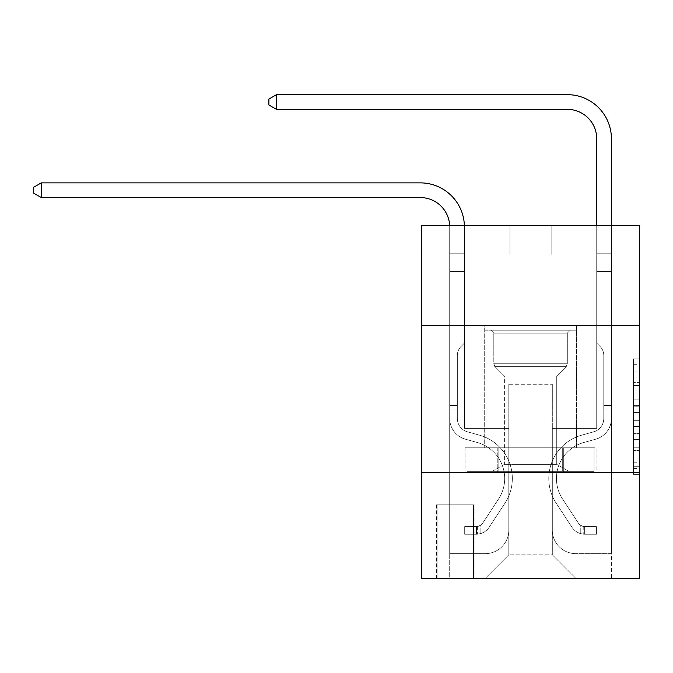 <?xml version="1.0" encoding="UTF-8"?>
<svg xmlns="http://www.w3.org/2000/svg" width="673" height="673" viewBox="0 0 673 673"><rect width="100%" height="100%" fill="white"/><g stroke="black" fill="none" stroke-linecap="round" stroke-linejoin="round"><path stroke-width="0.5" stroke-dasharray="3.37 2.52" d="M633.47 394.109L633.47 412.583L639.35 412.583L639.35 468.576L639.35 364.673L639.35 412.583L633.47 412.583L633.47 362.94L633.47 474.347L633.47 358.902L633.47 466.263L639.35 466.263L633.47 466.263L639.35 466.263L633.47 466.263L633.47 447.789L633.47 474.347L639.35 474.347L639.35 358.902L639.35 465.977L639.35 420.667L633.47 420.667L639.35 420.667L639.35 447.789L639.35 366.978L633.47 366.978L639.35 366.978L639.35 474.347L639.35 364.673L639.35 474.347L633.47 474.347L633.47 358.902L639.35 358.902L639.35 364.673L639.35 358.902L639.35 364.673L639.35 358.902L639.35 362.94L639.35 358.902L633.47 358.902L633.47 366.978L639.35 366.978L633.47 366.978L633.47 394.109L639.35 394.109M576.425 325.471L576.425 447.789L484.695 447.789L576.425 447.789L484.695 447.789L576.425 447.789L576.425 325.471L484.695 325.471L484.695 447.789L484.695 325.471L576.425 325.471M474.103 504.834L436.466 504.834L474.103 504.834L474.103 578.343L436.466 578.343L474.103 578.343M436.466 504.834L436.466 578.343M639.35 405.659L639.35 399.88L639.35 405.659L633.47 405.659L633.47 382.424L633.47 450.826L633.47 433.648L639.35 433.648L633.47 433.648L633.47 474.347L639.35 474.347L633.47 474.347L639.35 474.347L633.47 474.347L633.47 358.902L639.35 358.902L633.47 358.902L639.35 358.902L633.47 358.902L633.47 405.659L639.35 405.659M639.35 472.488L639.35 578.343L421.769 578.343L421.769 472.488L639.35 472.488L639.35 225.505L551.145 225.505L639.35 225.505L639.35 254.907L639.35 225.505L421.769 225.505L509.974 225.505L421.769 225.505L421.769 254.907L509.974 254.907L421.769 254.907L421.769 225.505L421.769 325.471L639.35 325.471L421.769 325.471L421.769 472.488L639.35 472.488L421.769 472.488M639.35 254.907L551.145 254.907L639.35 254.907M596.715 254.907L611.42 254.907L596.715 254.907L611.42 254.907L596.715 254.907L611.42 254.907L596.715 254.907L611.42 254.907L596.715 254.907L611.42 254.907L596.715 254.907L611.42 254.907L596.715 254.907L611.42 254.907L596.715 254.907L611.42 254.907L596.715 254.907L596.715 428.381L552.314 428.381L552.314 554.813L508.805 554.813L552.314 554.813L575.836 578.343L611.42 578.343L611.42 254.907L611.42 578.343L485.275 578.343L575.836 578.343L552.314 554.813L575.836 578.343L552.314 554.813L552.314 384.283L552.314 530.122A23.521 23.521 0 0 0 575.836 553.643L611.42 553.643L611.42 254.907L611.42 553.643L611.42 254.907L611.42 553.643L611.42 254.907L611.42 553.643L611.42 254.907L611.42 553.643L611.42 254.907L611.42 553.643L611.42 254.907L611.42 553.643L575.836 553.643A23.521 23.521 0 0 1 552.314 530.122A23.521 23.521 0 0 0 575.836 553.643A23.521 23.521 0 0 1 552.314 530.122A23.521 23.521 0 0 0 575.836 553.643A23.521 23.521 0 0 1 552.314 530.122A23.521 23.521 0 0 0 575.836 553.643A23.521 23.521 0 0 1 552.314 530.122A23.521 23.521 0 0 0 575.836 553.643A23.521 23.521 0 0 1 552.314 530.122A23.521 23.521 0 0 0 575.836 553.643A23.521 23.521 0 0 1 552.314 530.122A23.521 23.521 0 0 0 575.836 553.643A23.521 23.521 0 0 1 552.314 530.122L552.314 428.381L552.314 530.122L552.314 428.381L552.314 530.122L552.314 428.381L552.314 530.122L552.314 428.381L552.314 530.122L552.314 428.381L552.314 530.122L552.314 428.381L552.314 530.122L552.314 428.381L596.715 428.381L552.314 428.381L596.715 428.381L552.314 428.381L596.715 428.381L552.314 428.381L596.715 428.381L552.314 428.381L596.715 428.381L552.314 428.381L596.715 428.381L552.314 428.381L596.715 428.381L552.314 428.381L596.715 428.381L596.715 254.907M449.699 254.907L464.404 254.907L449.699 254.907L464.404 254.907L449.699 254.907L464.404 254.907L449.699 254.907L464.404 254.907L449.699 254.907L464.404 254.907L449.699 254.907L464.404 254.907L449.699 254.907L464.404 254.907L449.699 254.907L464.404 254.907L449.699 254.907L449.699 578.343L485.275 578.343L508.805 554.813L508.805 428.381L464.404 428.381L464.404 254.907L464.404 428.381L464.404 254.907L464.404 428.381L464.404 254.907L464.404 428.381L464.404 254.907L464.404 428.381L464.404 254.907L464.404 428.381L464.404 254.907L464.404 428.381L464.404 254.907L464.404 428.381L464.404 254.907L464.404 428.381L508.805 428.381L464.404 428.381L508.805 428.381L464.404 428.381L508.805 428.381L464.404 428.381L508.805 428.381L464.404 428.381L508.805 428.381L464.404 428.381L508.805 428.381L464.404 428.381L508.805 428.381L464.404 428.381L508.805 428.381L508.805 554.813L485.275 578.343L508.805 554.813L485.275 578.343L449.699 578.343L449.699 254.907L449.699 553.643L485.275 553.643A23.521 23.521 0 0 0 508.805 530.122L508.805 428.381L508.805 530.122A23.521 23.521 0 0 1 485.275 553.643A23.521 23.521 0 0 0 508.805 530.122A23.521 23.521 0 0 1 485.275 553.643A23.521 23.521 0 0 0 508.805 530.122A23.521 23.521 0 0 1 485.275 553.643A23.521 23.521 0 0 0 508.805 530.122A23.521 23.521 0 0 1 485.275 553.643A23.521 23.521 0 0 0 508.805 530.122A23.521 23.521 0 0 1 485.275 553.643A23.521 23.521 0 0 0 508.805 530.122A23.521 23.521 0 0 1 485.275 553.643A23.521 23.521 0 0 0 508.805 530.122A23.521 23.521 0 0 1 485.275 553.643L449.699 553.643L485.275 553.643L449.699 553.643L485.275 553.643L449.699 553.643L485.275 553.643L449.699 553.643L485.275 553.643L449.699 553.643L485.275 553.643L449.699 553.643L485.275 553.643L449.699 553.643L449.699 254.907M437.055 578.343L473.514 578.343L437.055 578.343L437.055 504.834L473.514 504.834L473.514 578.343L473.514 504.834L437.055 504.834L437.055 578.343M508.805 384.283L508.805 554.813L508.805 384.283L552.314 384.283L508.805 384.283M551.145 254.907L551.145 225.505L551.145 254.907M509.974 254.907L509.974 225.505L509.974 254.907M596.085 472.488L465.035 472.488L596.085 472.488L596.085 447.789L465.035 447.789L563.326 447.789L563.326 472.488L563.326 447.789L497.793 447.789L497.793 472.488L497.793 447.789L465.035 447.789L465.035 472.488L465.035 447.789L596.085 447.789L596.085 472.488M639.35 325.471L421.769 325.471M497.793 447.789L497.793 472.488L497.793 447.789M563.326 447.789L563.326 472.488L563.326 447.789M633.47 412.583L639.35 412.583L633.47 412.583M633.47 362.94L633.47 358.902L633.47 362.94L639.35 362.94L633.47 362.94M633.47 450.531L633.47 426.438L633.47 450.531L639.35 450.531L633.47 450.531M633.47 426.438L633.47 420.667L639.35 420.667L633.47 420.667L633.47 426.438L639.35 426.438L633.47 426.438M633.47 382.424L633.47 366.978L633.47 382.424L639.35 382.424L633.47 382.424M633.47 358.902L639.35 358.902L633.47 358.902L633.47 364.673L633.47 358.902L639.35 358.902M633.47 474.347L639.35 474.347L633.47 474.347L633.47 468.576L633.47 474.347M41.297 197.568L33.65 193.159L33.65 187.279L41.297 182.871L33.65 187.279L41.297 182.871L420.297 182.871A44.107 44.107 0 0 1 464.404 226.978L464.404 253.183L449.699 253.183L449.699 271.37L464.404 271.37L449.699 271.37L449.699 418.513L449.699 271.37L464.404 271.37L464.404 253.183L464.404 343.112L461.089 346.427A12.779 12.779 0 0 0 457.346 355.462L457.346 418.513L457.346 355.462A12.779 12.779 0 0 1 461.089 346.427L464.404 343.112L464.404 253.183L464.404 343.112L461.089 346.427A12.779 12.779 0 0 0 457.346 355.462L457.346 418.513L457.346 355.462A12.779 12.779 0 0 1 461.089 346.427L464.404 343.112L464.404 271.37L464.404 343.112L461.089 346.427A12.779 12.779 0 0 0 457.346 355.462L457.346 418.513L457.346 355.462A12.779 12.779 0 0 1 461.089 346.427L464.404 343.112L464.404 271.37L464.404 343.112L461.089 346.427A12.779 12.779 0 0 0 457.346 355.462L457.346 418.513A13.822 13.822 0 0 0 467.457 431.822A13.822 13.822 0 0 1 457.346 418.513A13.822 13.822 0 0 0 467.457 431.822A13.822 13.822 0 0 1 457.346 418.513L457.346 355.462A12.779 12.779 0 0 1 461.089 346.427L464.404 343.112L464.404 271.37L464.404 343.112L461.089 346.427L464.404 343.112L464.404 271.37L464.404 343.112L464.404 271.37L449.699 271.37L449.699 418.513A21.46 21.46 0 0 0 465.405 439.191A21.46 21.46 0 0 1 449.699 418.513A21.46 21.46 0 0 0 465.405 439.191A21.46 21.46 0 0 1 449.699 418.513L449.699 405.449L457.346 405.449L449.699 405.449L449.699 418.513A21.46 21.46 0 0 0 465.405 439.191A21.46 21.46 0 0 1 449.699 418.513L449.699 405.449L449.699 418.513A21.46 21.46 0 0 0 465.405 439.191A21.46 21.46 0 0 1 449.699 418.513A21.46 21.46 0 0 0 465.405 439.191A21.46 21.46 0 0 1 449.699 418.513L449.699 405.449L457.346 405.449L449.699 405.449L449.699 418.513A21.46 21.46 0 0 0 465.405 439.191A21.46 21.46 0 0 1 449.699 418.513L449.699 405.449L449.699 418.513A21.46 21.46 0 0 0 465.405 439.191A21.46 21.46 0 0 1 449.699 418.513A21.46 21.46 0 0 0 465.405 439.191A21.46 21.46 0 0 1 449.699 418.513L449.699 405.449L457.346 405.449L457.346 418.513A13.822 13.822 0 0 0 467.457 431.822A13.822 13.822 0 0 1 457.346 418.513L457.346 405.449L457.346 418.513A13.822 13.822 0 0 0 467.457 431.822A13.822 13.822 0 0 1 457.346 418.513A13.822 13.822 0 0 0 467.457 431.822A13.822 13.822 0 0 1 457.346 418.513L457.346 405.449L457.346 418.513A13.822 13.822 0 0 0 467.457 431.822A13.822 13.822 0 0 1 457.346 418.513L457.346 405.449L457.346 418.513A13.822 13.822 0 0 0 467.457 431.822A13.822 13.822 0 0 1 457.346 418.513A13.822 13.822 0 0 0 467.457 431.822A13.822 13.822 0 0 1 457.346 418.513L457.346 405.449L457.346 418.513A13.822 13.822 0 0 0 467.457 431.822L479.42 435.162L467.457 431.822A13.822 13.822 0 0 1 457.346 418.513A13.822 13.822 0 0 0 467.457 431.822L479.42 435.162L467.457 431.822A13.822 13.822 0 0 1 457.346 418.513A13.822 13.822 0 0 0 467.457 431.822L479.42 435.162L467.457 431.822A13.822 13.822 0 0 1 457.346 418.513L457.346 405.449L457.346 418.513A13.822 13.822 0 0 0 467.457 431.822L479.42 435.162L467.457 431.822A13.822 13.822 0 0 1 457.346 418.513A13.822 13.822 0 0 0 467.457 431.822L479.42 435.162L467.457 431.822A13.822 13.822 0 0 1 457.346 418.513A13.822 13.822 0 0 0 467.457 431.822L479.42 435.162A44.99 44.99 0 0 1 504.96 503.168A44.99 44.99 0 0 0 479.42 435.162L467.457 431.822L479.42 435.162A44.99 44.99 0 0 1 504.96 503.168A44.99 44.99 0 0 0 479.42 435.162A44.99 44.99 0 0 1 504.96 503.168A44.99 44.99 0 0 0 479.42 435.162L467.457 431.822L479.42 435.162A44.99 44.99 0 0 1 504.96 503.168A44.99 44.99 0 0 0 479.42 435.162L467.457 431.822A13.822 13.822 0 0 1 457.346 418.513L457.346 405.449L457.346 418.513A13.822 13.822 0 0 0 467.457 431.822L479.42 435.162A44.99 44.99 0 0 1 504.96 503.168A44.99 44.99 0 0 0 479.42 435.162A44.99 44.99 0 0 1 504.96 503.168A44.99 44.99 0 0 0 479.42 435.162L467.457 431.822L479.42 435.162A44.99 44.99 0 0 1 504.96 503.168A44.99 44.99 0 0 0 479.42 435.162L467.457 431.822L479.42 435.162A44.99 44.99 0 0 1 504.96 503.168A44.99 44.99 0 0 0 479.42 435.162A44.99 44.99 0 0 1 504.96 503.168L489.195 527.203L504.96 503.168A44.99 44.99 0 0 0 479.42 435.162A44.99 44.99 0 0 1 504.96 503.168L489.195 527.203L504.96 503.168A44.99 44.99 0 0 0 479.42 435.162L467.457 431.822A13.822 13.822 0 0 1 457.346 418.513A13.822 13.822 0 0 0 467.457 431.822L479.42 435.162A44.99 44.99 0 0 1 504.96 503.168L489.195 527.203L504.96 503.168A44.99 44.99 0 0 0 479.42 435.162A44.99 44.99 0 0 1 504.96 503.168L489.195 527.203L504.96 503.168A44.99 44.99 0 0 0 479.42 435.162A44.99 44.99 0 0 1 504.96 503.168L489.195 527.203A15.58 15.58 0 0 1 480.867 533.504C476.341 534.471 476.341 534.471 480.867 533.504C476.341 534.471 476.341 534.471 480.867 533.504A15.58 15.58 0 0 0 489.195 527.203L504.96 503.168A44.99 44.99 0 0 0 479.42 435.162L467.457 431.822L479.42 435.162A44.99 44.99 0 0 1 504.96 503.168L489.195 527.203A15.58 15.58 0 0 1 476.459 534.236A15.58 15.58 0 0 0 489.195 527.203A15.58 15.58 0 0 1 480.867 533.504C476.341 534.471 476.341 534.471 480.867 533.504C476.341 534.471 476.341 534.471 480.867 533.504A15.58 15.58 0 0 0 489.195 527.203L504.96 503.168L489.195 527.203A15.58 15.58 0 0 1 476.459 534.236A15.58 15.58 0 0 0 489.195 527.203A15.58 15.58 0 0 1 480.867 533.504C476.341 534.471 476.341 534.471 480.867 533.504C476.341 534.471 476.341 534.471 480.867 533.504A15.58 15.58 0 0 0 489.195 527.203L504.96 503.168L489.195 527.203A15.58 15.58 0 0 1 476.459 534.236A15.58 15.58 0 0 0 489.195 527.203A15.58 15.58 0 0 1 480.867 533.504C476.341 534.471 476.341 534.471 480.867 533.504C476.341 534.471 476.341 534.471 480.867 533.504A15.58 15.58 0 0 0 489.195 527.203L504.96 503.168A44.99 44.99 0 0 0 479.42 435.162A44.99 44.99 0 0 1 504.96 503.168L489.195 527.203A15.58 15.58 0 0 1 476.459 534.236A15.58 15.58 0 0 0 489.195 527.203A15.58 15.58 0 0 1 480.867 533.504C476.341 534.471 476.341 534.471 480.867 533.504C476.341 534.471 476.341 534.471 480.867 533.504A15.58 15.58 0 0 0 489.195 527.203L504.96 503.168L489.195 527.203A15.58 15.58 0 0 1 476.459 534.236A15.58 15.58 0 0 0 489.195 527.203A15.58 15.58 0 0 1 480.867 533.504C476.341 534.471 476.341 534.471 480.867 533.504C476.341 534.471 476.341 534.471 480.867 533.504A15.58 15.58 0 0 0 489.195 527.203L504.96 503.168L489.195 527.203A15.58 15.58 0 0 1 476.459 534.236A15.58 15.58 0 0 0 489.195 527.203A15.58 15.58 0 0 1 480.867 533.504C476.341 534.471 476.341 534.471 480.867 533.504C476.341 534.471 476.341 534.471 480.867 533.504A15.58 15.58 0 0 0 489.195 527.203L504.96 503.168A44.99 44.99 0 0 0 479.42 435.162A44.99 44.99 0 0 1 504.96 503.168L489.195 527.203A15.58 15.58 0 0 1 476.459 534.236A15.58 15.58 0 0 0 489.195 527.203A15.58 15.58 0 0 1 480.867 533.504C476.341 534.471 476.341 534.471 480.867 533.504C476.341 534.471 476.341 534.471 480.867 533.504A15.58 15.58 0 0 0 489.195 527.203L504.96 503.168L489.195 527.203A15.58 15.58 0 0 1 476.459 534.236L464.698 534.236L476.459 534.236A15.58 15.58 0 0 0 489.195 527.203L504.96 503.168A44.99 44.99 0 0 0 479.42 435.162L467.457 431.822A13.822 13.822 0 0 1 457.346 418.513L457.346 405.449L457.346 408.982L457.346 405.449L449.699 405.449L449.699 418.513A21.46 21.46 0 0 0 465.405 439.191L477.367 442.523L465.405 439.191A21.46 21.46 0 0 1 449.699 418.513A21.46 21.46 0 0 0 465.405 439.191L477.367 442.523L465.405 439.191A21.46 21.46 0 0 1 449.699 418.513A21.46 21.46 0 0 0 465.405 439.191L477.367 442.523L465.405 439.191A21.46 21.46 0 0 1 449.699 418.513L449.699 408.982L449.699 418.513A21.46 21.46 0 0 0 465.405 439.191L477.367 442.523L465.405 439.191A21.46 21.46 0 0 1 449.699 418.513A21.46 21.46 0 0 0 465.405 439.191L477.367 442.523L465.405 439.191A21.46 21.46 0 0 1 449.699 418.513A21.46 21.46 0 0 0 465.405 439.191L477.367 442.523A37.343 37.343 0 0 1 498.567 498.979A37.343 37.343 0 0 0 477.367 442.523A37.343 37.343 0 0 1 498.567 498.979A37.343 37.343 0 0 0 477.367 442.523L465.405 439.191L477.367 442.523A37.343 37.343 0 0 1 498.567 498.979A37.343 37.343 0 0 0 477.367 442.523L465.405 439.191L477.367 442.523A37.343 37.343 0 0 1 498.567 498.979A37.343 37.343 0 0 0 477.367 442.523A37.343 37.343 0 0 1 498.567 498.979A37.343 37.343 0 0 0 477.367 442.523L465.405 439.191A21.46 21.46 0 0 1 449.699 418.513A21.46 21.46 0 0 0 465.405 439.191L477.367 442.523A37.343 37.343 0 0 1 498.567 498.979A37.343 37.343 0 0 0 477.367 442.523L465.405 439.191L477.367 442.523A37.343 37.343 0 0 1 498.567 498.979A37.343 37.343 0 0 0 477.367 442.523A37.343 37.343 0 0 1 498.567 498.979A37.343 37.343 0 0 0 477.367 442.523L465.405 439.191L477.367 442.523A37.343 37.343 0 0 1 498.567 498.979L482.802 523.005L498.567 498.979A37.343 37.343 0 0 0 477.367 442.523A37.343 37.343 0 0 1 498.567 498.979L482.802 523.005L498.567 498.979A37.343 37.343 0 0 0 477.367 442.523A37.343 37.343 0 0 1 498.567 498.979L482.802 523.005L498.567 498.979A37.343 37.343 0 0 0 477.367 442.523L465.405 439.191A21.46 21.46 0 0 1 449.699 418.513A21.46 21.46 0 0 0 465.405 439.191L477.367 442.523A37.343 37.343 0 0 1 498.567 498.979L482.802 523.005L498.567 498.979A37.343 37.343 0 0 0 477.367 442.523A37.343 37.343 0 0 1 498.567 498.979L482.802 523.005A7.941 7.941 0 0 1 480.867 525.049C476.417 527.094 476.417 527.094 480.867 525.049C476.417 527.094 476.417 527.094 480.867 525.049A7.941 7.941 0 0 0 482.802 523.005L498.567 498.979A37.343 37.343 0 0 0 477.367 442.523A37.343 37.343 0 0 1 498.567 498.979L482.802 523.005A7.941 7.941 0 0 1 476.459 526.58A7.941 7.941 0 0 0 482.802 523.005A7.941 7.941 0 0 1 480.867 525.049C476.417 527.094 476.417 527.094 480.867 525.049C476.417 527.094 476.417 527.094 480.867 525.049A7.941 7.941 0 0 0 482.802 523.005L498.567 498.979L482.802 523.005A7.941 7.941 0 0 1 476.459 526.58A7.941 7.941 0 0 0 482.802 523.005A7.941 7.941 0 0 1 480.867 525.049C476.417 527.094 476.417 527.094 480.867 525.049C476.417 527.094 476.417 527.094 480.867 525.049A7.941 7.941 0 0 0 482.802 523.005L498.567 498.979L482.802 523.005A7.941 7.941 0 0 1 476.459 526.58A7.941 7.941 0 0 0 482.802 523.005A7.941 7.941 0 0 1 480.867 525.049C476.417 527.094 476.417 527.094 480.867 525.049C476.417 527.094 476.417 527.094 480.867 525.049A7.941 7.941 0 0 0 482.802 523.005L498.567 498.979A37.343 37.343 0 0 0 477.367 442.523L465.405 439.191L477.367 442.523A37.343 37.343 0 0 1 498.567 498.979L482.802 523.005A7.941 7.941 0 0 1 476.459 526.58A7.941 7.941 0 0 0 482.802 523.005A7.941 7.941 0 0 1 480.867 525.049C476.417 527.094 476.417 527.094 480.867 525.049C476.417 527.094 476.417 527.094 480.867 525.049A7.941 7.941 0 0 0 482.802 523.005L498.567 498.979L482.802 523.005A7.941 7.941 0 0 1 476.459 526.58A7.941 7.941 0 0 0 482.802 523.005A7.941 7.941 0 0 1 480.867 525.049C476.417 527.094 476.417 527.094 480.867 525.049C476.417 527.094 476.417 527.094 480.867 525.049A7.941 7.941 0 0 0 482.802 523.005L498.567 498.979L482.802 523.005A7.941 7.941 0 0 1 476.459 526.58A7.941 7.941 0 0 0 482.802 523.005A7.941 7.941 0 0 1 480.867 525.049C476.417 527.094 476.417 527.094 480.867 525.049C476.417 527.094 476.417 527.094 480.867 525.049A7.941 7.941 0 0 0 482.802 523.005L498.567 498.979A37.343 37.343 0 0 0 477.367 442.523A37.343 37.343 0 0 1 498.567 498.979L482.802 523.005A7.941 7.941 0 0 1 476.459 526.58A7.941 7.941 0 0 0 482.802 523.005A7.941 7.941 0 0 1 480.867 525.049A7.941 7.941 0 0 0 482.802 523.005L498.567 498.979L482.802 523.005A7.941 7.941 0 0 1 476.459 526.58L464.698 526.589L464.698 534.236L464.698 526.589L476.459 526.58L476.459 534.236L464.698 534.236L476.459 534.236L476.459 526.58L464.698 526.589L464.698 534.236L464.698 526.589L476.459 526.58L476.459 534.236L464.698 534.236L476.459 534.236L476.459 526.58L464.698 526.589L464.698 534.236L464.698 526.589L476.459 526.58L476.459 534.236L464.698 534.236L476.459 534.236L476.459 526.58L464.698 526.589L464.698 534.236L464.698 526.589L476.459 526.58L476.459 534.236L464.698 534.236L476.459 534.236L476.459 526.58L464.698 526.589L464.698 534.236L464.698 526.589L476.459 526.58L476.459 534.236L464.698 534.236L476.459 534.236L476.459 526.58L464.698 526.589L464.698 534.236L464.698 526.589L476.459 526.58L476.459 534.236L464.698 534.236L476.459 534.236L476.459 526.58L464.698 526.589L464.698 534.236L464.698 526.589L476.459 526.58L476.459 534.236L464.698 534.236L476.459 534.236L476.459 526.58L464.698 526.589L476.459 526.58L476.459 534.236L476.459 526.58A7.941 7.941 0 0 0 482.802 523.005L498.567 498.979A37.343 37.343 0 0 0 477.367 442.523L465.405 439.191A21.46 21.46 0 0 1 449.699 418.513L449.699 226.978A29.402 29.402 0 0 0 420.297 197.568L41.297 197.568L41.297 182.871L420.297 182.871A44.107 44.107 0 0 1 464.404 226.978L464.404 271.37L449.699 271.37L449.699 226.978A29.402 29.402 0 0 0 449.665 225.505A29.402 29.402 0 0 1 449.699 226.978A29.402 29.402 0 0 0 420.297 197.568L41.297 197.568L33.65 193.159L33.65 187.279L33.65 193.159L41.297 197.568L41.297 182.871L41.297 197.568L33.65 193.159L33.65 187.279L41.297 182.871L33.65 187.279L33.65 193.159L41.297 197.568L41.297 182.871L420.297 182.871A44.107 44.107 0 0 1 464.404 226.978L464.404 253.183L449.699 253.183L449.699 271.37L449.699 253.183L464.404 253.183L464.404 343.112L461.089 346.427A12.779 12.779 0 0 0 457.346 355.462A12.779 12.779 0 0 1 461.089 346.427L464.404 343.112L464.404 271.37L449.699 271.37L449.699 226.978A29.402 29.402 0 0 0 420.297 197.568L41.297 197.568L33.65 193.159L33.65 187.279L41.297 182.871L41.297 197.568L41.297 182.871L33.65 187.279L33.65 193.159L41.297 197.568L33.65 193.159L33.65 187.279L41.297 182.871L420.297 182.871A44.107 44.107 0 0 1 464.404 226.978L464.404 253.183L449.699 253.183L449.699 226.978A29.402 29.402 0 0 0 449.665 225.505A29.402 29.402 0 0 1 449.699 226.978A29.402 29.402 0 0 0 420.297 197.568L41.297 197.568L41.297 182.871L41.297 197.568L33.65 193.159L41.297 197.568L41.297 182.871L33.65 187.279L33.65 193.159L33.65 187.279L41.297 182.871L420.297 182.871A44.107 44.107 0 0 1 464.404 226.978L464.404 271.37L464.404 253.183L449.699 253.183L449.699 271.37L449.699 253.183L464.404 253.183L464.404 271.37L449.699 271.37L449.699 226.978A29.402 29.402 0 0 0 420.297 197.568L41.297 197.568L33.65 193.159L41.297 197.568L41.297 182.871L41.297 197.568L33.65 193.159L33.65 187.279L33.65 193.159L41.297 197.568L41.297 182.871L33.65 187.279L41.297 182.871L420.297 182.871A44.107 44.107 0 0 1 464.404 226.978L464.404 253.183L449.699 253.183L449.699 226.978A29.402 29.402 0 0 0 449.665 225.505A29.402 29.402 0 0 1 449.699 226.978A29.402 29.402 0 0 0 420.297 197.568L41.297 197.568L420.297 197.568L41.297 197.568L420.297 197.568L41.297 197.568L41.297 182.871L33.65 187.279L33.65 193.159L33.65 187.279L41.297 182.871L420.297 182.871A44.107 44.107 0 0 1 464.404 226.978L464.404 343.112L461.089 346.427A12.779 12.779 0 0 0 457.346 355.462A12.779 12.779 0 0 1 461.089 346.427L464.404 343.112L464.404 271.37L449.699 271.37L449.699 253.183L449.699 271.37L449.699 253.183L464.404 253.183L449.699 253.183L449.699 226.978A29.402 29.402 0 0 0 420.297 197.568L41.297 197.568L420.297 197.568L41.297 197.568L41.297 182.871L33.65 187.279L33.65 193.159L41.297 197.568L420.297 197.568L41.297 197.568L41.297 182.871L420.297 182.871A44.107 44.107 0 0 1 464.404 226.978L464.404 271.37L464.404 253.183L449.699 253.183L449.699 226.978A29.402 29.402 0 0 0 449.665 225.505A29.402 29.402 0 0 1 449.699 226.978A29.402 29.402 0 0 0 420.297 197.568M276.519 109.363L268.872 104.954L268.872 99.074L276.519 94.657L268.872 99.074L276.519 94.657L567.314 94.657A44.107 44.107 0 0 1 611.42 138.764L611.42 253.183L596.715 253.183L596.715 138.764L596.715 343.112L600.03 346.427A12.779 12.779 0 0 1 603.774 355.462L603.774 418.513A13.822 13.822 0 0 1 593.662 431.822A13.822 13.822 0 0 0 603.774 418.513A13.822 13.822 0 0 1 593.662 431.822A13.822 13.822 0 0 0 603.774 418.513L603.774 355.462A12.779 12.779 0 0 0 600.03 346.427L596.715 343.112L596.715 253.183L596.715 343.112L600.03 346.427L596.715 343.112L596.715 253.183L596.715 343.112L596.715 253.183L596.715 271.37L611.42 271.37L611.42 418.513L611.42 405.449L603.774 405.449L611.42 405.449L603.774 405.449L611.42 405.449L603.774 405.449L603.774 418.513A13.822 13.822 0 0 1 593.662 431.822A13.822 13.822 0 0 0 603.774 418.513L603.774 405.449L603.774 418.513A13.822 13.822 0 0 1 593.662 431.822A13.822 13.822 0 0 0 603.774 418.513A13.822 13.822 0 0 1 593.662 431.822A13.822 13.822 0 0 0 603.774 418.513L603.774 405.449L603.774 418.513A13.822 13.822 0 0 1 593.662 431.822A13.822 13.822 0 0 0 603.774 418.513L603.774 405.449L603.774 418.513A13.822 13.822 0 0 1 593.662 431.822A13.822 13.822 0 0 0 603.774 418.513A13.822 13.822 0 0 1 593.662 431.822A13.822 13.822 0 0 0 603.774 418.513L603.774 405.449L603.774 418.513A13.822 13.822 0 0 1 593.662 431.822L581.699 435.162L593.662 431.822A13.822 13.822 0 0 0 603.774 418.513A13.822 13.822 0 0 1 593.662 431.822L581.699 435.162L593.662 431.822A13.822 13.822 0 0 0 603.774 418.513A13.822 13.822 0 0 1 593.662 431.822L581.699 435.162L593.662 431.822A13.822 13.822 0 0 0 603.774 418.513L603.774 405.449L603.774 418.513A13.822 13.822 0 0 1 593.662 431.822L581.699 435.162L593.662 431.822A13.822 13.822 0 0 0 603.774 418.513A13.822 13.822 0 0 1 593.662 431.822L581.699 435.162L593.662 431.822A13.822 13.822 0 0 0 603.774 418.513A13.822 13.822 0 0 1 593.662 431.822L581.699 435.162A44.99 44.99 0 0 0 556.159 503.168A44.99 44.99 0 0 1 581.699 435.162L593.662 431.822L581.699 435.162A44.99 44.99 0 0 0 556.159 503.168A44.99 44.99 0 0 1 581.699 435.162A44.99 44.99 0 0 0 556.159 503.168A44.99 44.99 0 0 1 581.699 435.162L593.662 431.822L581.699 435.162A44.99 44.99 0 0 0 556.159 503.168A44.99 44.99 0 0 1 581.699 435.162L593.662 431.822A13.822 13.822 0 0 0 603.774 418.513L603.774 405.449L603.774 418.513A13.822 13.822 0 0 1 593.662 431.822L581.699 435.162A44.99 44.99 0 0 0 556.159 503.168A44.99 44.99 0 0 1 581.699 435.162A44.99 44.99 0 0 0 556.159 503.168A44.99 44.99 0 0 1 581.699 435.162L593.662 431.822L581.699 435.162A44.99 44.99 0 0 0 556.159 503.168A44.99 44.99 0 0 1 581.699 435.162L593.662 431.822L581.699 435.162A44.99 44.99 0 0 0 556.159 503.168A44.99 44.99 0 0 1 581.699 435.162A44.99 44.99 0 0 0 556.159 503.168L571.924 527.203L556.159 503.168A44.99 44.99 0 0 1 581.699 435.162A44.99 44.99 0 0 0 556.159 503.168L571.924 527.203L556.159 503.168A44.99 44.99 0 0 1 581.699 435.162L593.662 431.822A13.822 13.822 0 0 0 603.774 418.513A13.822 13.822 0 0 1 593.662 431.822L581.699 435.162A44.99 44.99 0 0 0 556.159 503.168L571.924 527.203L556.159 503.168A44.99 44.99 0 0 1 581.699 435.162A44.99 44.99 0 0 0 556.159 503.168L571.924 527.203L556.159 503.168A44.99 44.99 0 0 1 581.699 435.162A44.99 44.99 0 0 0 556.159 503.168L571.924 527.203A15.58 15.58 0 0 0 580.252 533.504C584.778 534.471 584.778 534.471 580.252 533.504C584.778 534.471 584.778 534.471 580.252 533.504A15.58 15.58 0 0 1 571.924 527.203L556.159 503.168A44.99 44.99 0 0 1 581.699 435.162L593.662 431.822L581.699 435.162A44.99 44.99 0 0 0 556.159 503.168L571.924 527.203A15.58 15.58 0 0 0 584.66 534.236A15.58 15.58 0 0 1 571.924 527.203A15.58 15.58 0 0 0 580.252 533.504C584.778 534.471 584.778 534.471 580.252 533.504C584.778 534.471 584.778 534.471 580.252 533.504A15.58 15.58 0 0 1 571.924 527.203L556.159 503.168L571.924 527.203A15.58 15.58 0 0 0 584.66 534.236A15.58 15.58 0 0 1 571.924 527.203A15.58 15.58 0 0 0 580.252 533.504C584.778 534.471 584.778 534.471 580.252 533.504C584.778 534.471 584.778 534.471 580.252 533.504A15.58 15.58 0 0 1 571.924 527.203L556.159 503.168L571.924 527.203A15.58 15.58 0 0 0 584.66 534.236A15.58 15.58 0 0 1 571.924 527.203A15.58 15.58 0 0 0 580.252 533.504C584.778 534.471 584.778 534.471 580.252 533.504C584.778 534.471 584.778 534.471 580.252 533.504A15.58 15.58 0 0 1 571.924 527.203L556.159 503.168A44.99 44.99 0 0 1 581.699 435.162A44.99 44.99 0 0 0 556.159 503.168L571.924 527.203A15.58 15.58 0 0 0 584.66 534.236A15.58 15.58 0 0 1 571.924 527.203A15.58 15.58 0 0 0 580.252 533.504C584.778 534.471 584.778 534.471 580.252 533.504C584.778 534.471 584.778 534.471 580.252 533.504A15.58 15.58 0 0 1 571.924 527.203L556.159 503.168L571.924 527.203A15.58 15.58 0 0 0 584.66 534.236A15.58 15.58 0 0 1 571.924 527.203A15.58 15.58 0 0 0 580.252 533.504C584.778 534.471 584.778 534.471 580.252 533.504C584.778 534.471 584.778 534.471 580.252 533.504A15.58 15.58 0 0 1 571.924 527.203L556.159 503.168L571.924 527.203A15.58 15.58 0 0 0 584.66 534.236A15.58 15.58 0 0 1 571.924 527.203A15.58 15.58 0 0 0 580.252 533.504C584.778 534.471 584.778 534.471 580.252 533.504C584.778 534.471 584.778 534.471 580.252 533.504A15.58 15.58 0 0 1 571.924 527.203L556.159 503.168A44.99 44.99 0 0 1 581.699 435.162A44.99 44.99 0 0 0 556.159 503.168L571.924 527.203A15.58 15.58 0 0 0 584.66 534.236A15.58 15.58 0 0 1 571.924 527.203A15.58 15.58 0 0 0 580.252 533.504C584.778 534.471 584.778 534.471 580.252 533.504C584.778 534.471 584.778 534.471 580.252 533.504A15.58 15.58 0 0 1 571.924 527.203L556.159 503.168L571.924 527.203A15.58 15.58 0 0 0 584.66 534.236L596.421 534.236L584.66 534.236A15.58 15.58 0 0 1 571.924 527.203L556.159 503.168A44.99 44.99 0 0 1 581.699 435.162L593.662 431.822A13.822 13.822 0 0 0 603.774 418.513L603.774 405.449L603.774 408.982L603.774 405.449L611.42 405.449L611.42 418.513A21.46 21.46 0 0 1 595.714 439.191A21.46 21.46 0 0 0 611.42 418.513A21.46 21.46 0 0 1 595.714 439.191A21.46 21.46 0 0 0 611.42 418.513L611.42 408.982L611.42 418.513A21.46 21.46 0 0 1 595.714 439.191A21.46 21.46 0 0 0 611.42 418.513A21.46 21.46 0 0 1 595.714 439.191A21.46 21.46 0 0 0 611.42 418.513A21.46 21.46 0 0 1 595.714 439.191A21.46 21.46 0 0 0 611.42 418.513A21.46 21.46 0 0 1 595.714 439.191A21.46 21.46 0 0 0 611.42 418.513A21.46 21.46 0 0 1 595.714 439.191A21.46 21.46 0 0 0 611.42 418.513A21.46 21.46 0 0 1 595.714 439.191A21.46 21.46 0 0 0 611.42 418.513A21.46 21.46 0 0 1 595.714 439.191L583.752 442.523L595.714 439.191A21.46 21.46 0 0 0 611.42 418.513A21.46 21.46 0 0 1 595.714 439.191L583.752 442.523L595.714 439.191A21.46 21.46 0 0 0 611.42 418.513A21.46 21.46 0 0 1 595.714 439.191L583.752 442.523A37.343 37.343 0 0 0 562.552 498.979A37.343 37.343 0 0 1 583.752 442.523A37.343 37.343 0 0 0 562.552 498.979A37.343 37.343 0 0 1 583.752 442.523L595.714 439.191L583.752 442.523A37.343 37.343 0 0 0 562.552 498.979A37.343 37.343 0 0 1 583.752 442.523L595.714 439.191L583.752 442.523A37.343 37.343 0 0 0 562.552 498.979A37.343 37.343 0 0 1 583.752 442.523A37.343 37.343 0 0 0 562.552 498.979A37.343 37.343 0 0 1 583.752 442.523L595.714 439.191L583.752 442.523A37.343 37.343 0 0 0 562.552 498.979A37.343 37.343 0 0 1 583.752 442.523L595.714 439.191L583.752 442.523A37.343 37.343 0 0 0 562.552 498.979A37.343 37.343 0 0 1 583.752 442.523A37.343 37.343 0 0 0 562.552 498.979A37.343 37.343 0 0 1 583.752 442.523L595.714 439.191L583.752 442.523A37.343 37.343 0 0 0 562.552 498.979L578.317 523.005L562.552 498.979A37.343 37.343 0 0 1 583.752 442.523A37.343 37.343 0 0 0 562.552 498.979L578.317 523.005L562.552 498.979A37.343 37.343 0 0 1 583.752 442.523A37.343 37.343 0 0 0 562.552 498.979L578.317 523.005L562.552 498.979A37.343 37.343 0 0 1 583.752 442.523L595.714 439.191L583.752 442.523A37.343 37.343 0 0 0 562.552 498.979L578.317 523.005L562.552 498.979A37.343 37.343 0 0 1 583.752 442.523A37.343 37.343 0 0 0 562.552 498.979L578.317 523.005A7.941 7.941 0 0 0 580.252 525.049C584.702 527.094 584.702 527.094 580.252 525.049C584.702 527.094 584.702 527.094 580.252 525.049A7.941 7.941 0 0 1 578.317 523.005L562.552 498.979A37.343 37.343 0 0 1 583.752 442.523A37.343 37.343 0 0 0 562.552 498.979L578.317 523.005A7.941 7.941 0 0 0 584.66 526.58A7.941 7.941 0 0 1 578.317 523.005A7.941 7.941 0 0 0 580.252 525.049C584.702 527.094 584.702 527.094 580.252 525.049C584.702 527.094 584.702 527.094 580.252 525.049A7.941 7.941 0 0 1 578.317 523.005L562.552 498.979L578.317 523.005A7.941 7.941 0 0 0 584.66 526.58A7.941 7.941 0 0 1 578.317 523.005A7.941 7.941 0 0 0 580.252 525.049C584.702 527.094 584.702 527.094 580.252 525.049C584.702 527.094 584.702 527.094 580.252 525.049A7.941 7.941 0 0 1 578.317 523.005L562.552 498.979L578.317 523.005A7.941 7.941 0 0 0 584.66 526.58A7.941 7.941 0 0 1 578.317 523.005A7.941 7.941 0 0 0 580.252 525.049C584.702 527.094 584.702 527.094 580.252 525.049C584.702 527.094 584.702 527.094 580.252 525.049A7.941 7.941 0 0 1 578.317 523.005L562.552 498.979A37.343 37.343 0 0 1 583.752 442.523A37.343 37.343 0 0 0 562.552 498.979L578.317 523.005A7.941 7.941 0 0 0 584.66 526.58A7.941 7.941 0 0 1 578.317 523.005A7.941 7.941 0 0 0 580.252 525.049C584.702 527.094 584.702 527.094 580.252 525.049C584.702 527.094 584.702 527.094 580.252 525.049A7.941 7.941 0 0 1 578.317 523.005L562.552 498.979L578.317 523.005A7.941 7.941 0 0 0 584.66 526.58A7.941 7.941 0 0 1 578.317 523.005A7.941 7.941 0 0 0 580.252 525.049C584.702 527.094 584.702 527.094 580.252 525.049C584.702 527.094 584.702 527.094 580.252 525.049A7.941 7.941 0 0 1 578.317 523.005L562.552 498.979L578.317 523.005A7.941 7.941 0 0 0 584.66 526.58A7.941 7.941 0 0 1 578.317 523.005A7.941 7.941 0 0 0 580.252 525.049C584.702 527.094 584.702 527.094 580.252 525.049C584.702 527.094 584.702 527.094 580.252 525.049A7.941 7.941 0 0 1 578.317 523.005L562.552 498.979A37.343 37.343 0 0 1 583.752 442.523A37.343 37.343 0 0 0 562.552 498.979L578.317 523.005A7.941 7.941 0 0 0 584.66 526.58A7.941 7.941 0 0 1 578.317 523.005A7.941 7.941 0 0 0 580.252 525.049A7.941 7.941 0 0 1 578.317 523.005L562.552 498.979L578.317 523.005A7.941 7.941 0 0 0 584.66 526.58L596.421 526.589L596.421 534.236L596.421 526.589L584.66 526.58L584.66 534.236L596.421 534.236L584.66 534.236L584.66 526.58L596.421 526.589L596.421 534.236L596.421 526.589L584.66 526.58L584.66 534.236L596.421 534.236L584.66 534.236L584.66 526.58L596.421 526.589L596.421 534.236L596.421 526.589L584.66 526.58L584.66 534.236L596.421 534.236L584.66 534.236L584.66 526.58L596.421 526.589L596.421 534.236L596.421 526.589L584.66 526.58L584.66 534.236L596.421 534.236L584.66 534.236L584.66 526.58L596.421 526.589L596.421 534.236L596.421 526.589L584.66 526.58L584.66 534.236L596.421 534.236L584.66 534.236L584.66 526.58L596.421 526.589L596.421 534.236L596.421 526.589L584.66 526.58L584.66 534.236L596.421 534.236L584.66 534.236L584.66 526.58L596.421 526.589L596.421 534.236L596.421 526.589L584.66 526.58L584.66 534.236L596.421 534.236L584.66 534.236L584.66 526.58L596.421 526.589L584.66 526.58L584.66 534.236L584.66 526.58A7.941 7.941 0 0 1 578.317 523.005L562.552 498.979A37.343 37.343 0 0 1 583.752 442.523L595.714 439.191A21.46 21.46 0 0 0 611.42 418.513L611.42 253.183L611.42 271.37L611.42 253.183L596.715 253.183L596.715 138.764A29.402 29.402 0 0 0 567.314 109.363L276.519 109.363L276.519 94.657L567.314 94.657A44.107 44.107 0 0 1 611.42 138.764L611.42 271.37L611.42 253.183L596.715 253.183L596.715 271.37L611.42 271.37L611.42 253.183L611.42 271.37L611.42 253.183L596.715 253.183L596.715 138.764A29.402 29.402 0 0 0 567.314 109.363L276.519 109.363L268.872 104.954L268.872 99.074L268.872 104.954L276.519 109.363L276.519 94.657L276.519 109.363L268.872 104.954L268.872 99.074L276.519 94.657L268.872 99.074L268.872 104.954L276.519 109.363L276.519 94.657L567.314 94.657A44.107 44.107 0 0 1 611.42 138.764L611.42 271.37L611.42 253.183L596.715 253.183L611.42 253.183L611.42 271.37L611.42 253.183L596.715 253.183L596.715 138.764A29.402 29.402 0 0 0 567.314 109.363L276.519 109.363L268.872 104.954L268.872 99.074L276.519 94.657L276.519 109.363L276.519 94.657L268.872 99.074L268.872 104.954L276.519 109.363L268.872 104.954L268.872 99.074L276.519 94.657L567.314 94.657A44.107 44.107 0 0 1 611.42 138.764L611.42 271.37L611.42 253.183L596.715 253.183L596.715 343.112L600.03 346.427A12.779 12.779 0 0 1 603.774 355.462A12.779 12.779 0 0 0 600.03 346.427L596.715 343.112L596.715 271.37L611.42 271.37L611.42 418.513A21.46 21.46 0 0 1 595.714 439.191A21.46 21.46 0 0 0 611.42 418.513L611.42 271.37L596.715 271.37L596.715 138.764A29.402 29.402 0 0 0 567.314 109.363L276.519 109.363L276.519 94.657L276.519 109.363L268.872 104.954L276.519 109.363L276.519 94.657L268.872 99.074L268.872 104.954L268.872 99.074L276.519 94.657L567.314 94.657A44.107 44.107 0 0 1 611.42 138.764L611.42 271.37L596.715 271.37L596.715 343.112L600.03 346.427A12.779 12.779 0 0 1 603.774 355.462A12.779 12.779 0 0 0 600.03 346.427L596.715 343.112L596.715 253.183L611.42 253.183L596.715 253.183L596.715 138.764A29.402 29.402 0 0 0 567.314 109.363L276.519 109.363L268.872 104.954L276.519 109.363L276.519 94.657L276.519 109.363L268.872 104.954L268.872 99.074L268.872 104.954L276.519 109.363L276.519 94.657L268.872 99.074L276.519 94.657L567.314 94.657A44.107 44.107 0 0 1 611.42 138.764L611.42 418.513A21.46 21.46 0 0 1 595.714 439.191A21.46 21.46 0 0 0 611.42 418.513L611.42 271.37L596.715 271.37L596.715 343.112L600.03 346.427A12.779 12.779 0 0 1 603.774 355.462A12.779 12.779 0 0 0 600.03 346.427L596.715 343.112L596.715 271.37L611.42 271.37L611.42 418.513A21.46 21.46 0 0 1 595.714 439.191A21.46 21.46 0 0 0 611.42 418.513L611.42 271.37L596.715 271.37L596.715 253.183L596.715 343.112L600.03 346.427A12.779 12.779 0 0 1 603.774 355.462A12.779 12.779 0 0 0 600.03 346.427L596.715 343.112L596.715 271.37L611.42 271.37L611.42 418.513A21.46 21.46 0 0 1 595.714 439.191L583.752 442.523L595.714 439.191A21.46 21.46 0 0 0 611.42 418.513L611.42 271.37L596.715 271.37L596.715 138.764A29.402 29.402 0 0 0 567.314 109.363L276.519 109.363L567.314 109.363L276.519 109.363L567.314 109.363L276.519 109.363L276.519 94.657L268.872 99.074L268.872 104.954L268.872 99.074L276.519 94.657L567.314 94.657A44.107 44.107 0 0 1 611.42 138.764L611.42 253.183L596.715 253.183L611.42 253.183L611.42 138.764L611.42 253.183L596.715 253.183L596.715 138.764A29.402 29.402 0 0 0 567.314 109.363L276.519 109.363L567.314 109.363L276.519 109.363L276.519 94.657L268.872 99.074L268.872 104.954L276.519 109.363L567.314 109.363L276.519 109.363L276.519 94.657L567.314 94.657A44.107 44.107 0 0 1 611.42 138.764L611.42 253.183L611.42 138.764L611.42 253.183L596.715 253.183L596.715 343.112L600.03 346.427A12.779 12.779 0 0 1 603.774 355.462A12.779 12.779 0 0 0 600.03 346.427L596.715 343.112L596.715 271.37L611.42 271.37L611.42 418.513A21.46 21.46 0 0 1 595.714 439.191A21.46 21.46 0 0 0 611.42 418.513L611.42 271.37L596.715 271.37L596.715 138.764A29.402 29.402 0 0 0 567.314 109.363M449.699 253.183L464.404 253.183L449.699 253.183L449.699 226.978L449.699 418.513L449.699 271.37L464.404 271.37L449.699 271.37L449.699 418.513L449.699 271.37L464.404 271.37L464.404 226.978L464.404 253.183L449.699 253.183L449.699 226.978L449.699 271.37L464.404 271.37L464.404 226.978L464.404 253.183L449.699 253.183L449.699 226.978L449.699 418.513L449.699 271.37L464.404 271.37L449.699 271.37L449.699 418.513L449.699 271.37L464.404 271.37L464.404 226.978L464.404 253.183L449.699 253.183L449.699 226.978L449.699 271.37L464.404 271.37L464.404 226.978L464.404 253.183L449.699 253.183M420.297 182.871A44.107 44.107 0 0 1 464.404 226.978A44.107 44.107 0 0 0 420.297 182.871A44.107 44.107 0 0 1 464.404 226.978A44.107 44.107 0 0 0 420.297 182.871A44.107 44.107 0 0 1 464.404 226.978A44.107 44.107 0 0 0 420.297 182.871A44.107 44.107 0 0 1 464.404 226.978A44.107 44.107 0 0 0 464.378 225.505M567.314 94.657A44.107 44.107 0 0 1 611.42 138.764A44.107 44.107 0 0 0 567.314 94.657A44.107 44.107 0 0 1 611.42 138.764A44.107 44.107 0 0 0 567.314 94.657A44.107 44.107 0 0 1 611.42 138.764A44.107 44.107 0 0 0 567.314 94.657A44.107 44.107 0 0 1 611.42 138.764L611.42 253.183L611.42 138.764L611.42 253.183L596.715 253.183L596.715 138.764M510.714 330.182L570.25 330.182L510.714 330.182M548.932 333.118L493.805 333.118L548.932 333.118M511.446 471.31L568.786 471.31L511.446 471.31M517.478 464.353L556.731 464.353L517.478 464.353M543.641 376.047L504.388 376.047L543.641 376.047M507.77 330.182L576.13 330.182L507.77 330.182M507.77 447.789L576.13 447.789L507.77 447.789M594.049 447.789L467.07 447.789L594.049 447.789L594.049 471.31L467.07 471.31L594.049 471.31L562.3 471.31L594.049 471.31L594.049 447.789L562.3 447.789L562.3 471.31L467.07 471.31L562.3 471.31L562.3 447.789L594.049 447.789M498.811 447.789L498.811 471.31L498.811 447.789L467.07 447.789L467.07 471.31L467.07 447.789L562.3 447.789L498.811 447.789L498.811 471.31L498.811 447.789M567.314 333.118L570.25 330.182L490.869 330.182L570.25 330.182L567.314 333.118L493.805 333.118L490.869 330.182L493.805 333.118L567.314 333.118L567.314 363.757L493.805 363.757L493.805 333.118L493.805 363.757L567.314 363.757L493.805 363.757L567.314 363.757L567.314 333.118M504.388 464.353L492.333 471.31L568.786 471.31L492.333 471.31L504.388 464.353L556.731 464.353L568.786 471.31L556.731 464.353L504.388 464.353L504.388 376.047L556.731 376.047L556.731 464.353L556.731 376.047L566.111 366.667A4.114 4.114 0 0 0 567.314 363.757L566.111 366.667L495.008 366.667A4.114 4.114 0 0 1 493.805 363.757L495.008 366.667L566.111 366.667L495.008 366.667L566.111 366.667L556.731 376.047L504.388 376.047L495.008 366.667L504.388 376.047L504.388 464.353M576.13 330.182L484.981 330.182L484.981 447.789L576.13 447.789L484.981 447.789L484.981 330.182L576.13 330.182L576.13 447.789L576.13 330.182M562.3 447.789L562.3 471.31L562.3 447.789M457.346 418.513L457.346 355.462A12.779 12.779 0 0 1 461.089 346.427A12.779 12.779 0 0 0 457.346 355.462A12.779 12.779 0 0 1 461.089 346.427A12.779 12.779 0 0 0 457.346 355.462L457.346 418.513M457.346 405.449L449.699 405.449L449.699 408.982L449.699 405.449L457.346 405.449M464.404 343.112L461.089 346.427L464.404 343.112M480.867 525.049C476.417 527.094 476.417 527.094 480.867 525.049C476.417 527.094 476.417 527.094 480.867 525.049L480.867 533.504L480.867 525.049M464.698 534.236L464.698 526.589L464.698 534.236M603.774 418.513L603.774 355.462A12.779 12.779 0 0 0 600.03 346.427A12.779 12.779 0 0 1 603.774 355.462A12.779 12.779 0 0 0 600.03 346.427A12.779 12.779 0 0 1 603.774 355.462L603.774 418.513M603.774 405.449L611.42 405.449L611.42 408.982L611.42 405.449L603.774 405.449M611.42 418.513L611.42 271.37L596.715 271.37L611.42 271.37L611.42 418.513L611.42 271.37L596.715 271.37L611.42 271.37L611.42 418.513M596.715 343.112L600.03 346.427L596.715 343.112M611.42 225.505L611.42 253.183L596.715 253.183L596.715 225.505M580.252 525.049C584.702 527.094 584.702 527.094 580.252 525.049C584.702 527.094 584.702 527.094 580.252 525.049L580.252 533.504L580.252 525.049M596.421 534.236L596.421 526.589L596.421 534.236M633.47 447.789L639.35 447.789L633.47 447.789M633.47 439.133L639.35 439.133M633.47 385.452L639.35 385.452L633.47 385.452M633.47 364.673L639.35 364.673M633.47 468.576L639.35 468.576M633.47 462.225L639.35 462.225M633.47 371.025L639.35 371.025M633.47 406.812L639.35 406.812L633.47 406.812M633.47 439.427L639.35 439.427L633.47 439.427M633.47 450.826L639.35 450.826L633.47 450.826M633.47 399.88L639.35 399.88L633.47 399.88M457.346 408.982L449.699 408.982L457.346 408.982M603.774 408.982L611.42 408.982L603.774 408.982M633.47 465.977L639.35 465.977M633.47 466.263L639.35 466.263M633.47 366.978L639.35 366.978M477.342 526.505L477.342 534.194L477.342 526.505M583.777 526.505L583.777 534.194L583.777 526.505"/><path stroke-width="1.01" d="M639.35 325.471L639.35 225.505L421.769 225.505L421.769 325.471L639.35 325.471L639.35 578.343L421.769 578.343L421.769 325.471M639.35 472.488L421.769 472.488M420.297 197.568A29.402 29.402 0 0 1 449.665 225.505A29.402 29.402 0 0 0 420.297 197.568A29.402 29.402 0 0 1 449.665 225.505A29.402 29.402 0 0 0 420.297 197.568A29.402 29.402 0 0 1 449.665 225.505A29.402 29.402 0 0 0 420.297 197.568A29.402 29.402 0 0 1 449.665 225.505A29.402 29.402 0 0 0 420.297 197.568L41.297 197.568L33.65 193.159L33.65 187.279L41.297 182.871L420.297 182.871A44.107 44.107 0 0 1 464.378 225.505M596.715 225.505L596.715 138.764A29.402 29.402 0 0 0 567.314 109.363L276.519 109.363L268.872 104.954L268.872 99.074L276.519 94.657L567.314 94.657A44.107 44.107 0 0 1 611.42 138.764L611.42 225.505M41.297 197.568L41.297 182.871L420.297 182.871M596.715 138.764A29.402 29.402 0 0 0 567.314 109.363A29.402 29.402 0 0 1 596.715 138.764A29.402 29.402 0 0 0 567.314 109.363A29.402 29.402 0 0 1 596.715 138.764A29.402 29.402 0 0 0 567.314 109.363A29.402 29.402 0 0 1 596.715 138.764A29.402 29.402 0 0 0 567.314 109.363M276.519 109.363L276.519 94.657L567.314 94.657"/></g></svg>

